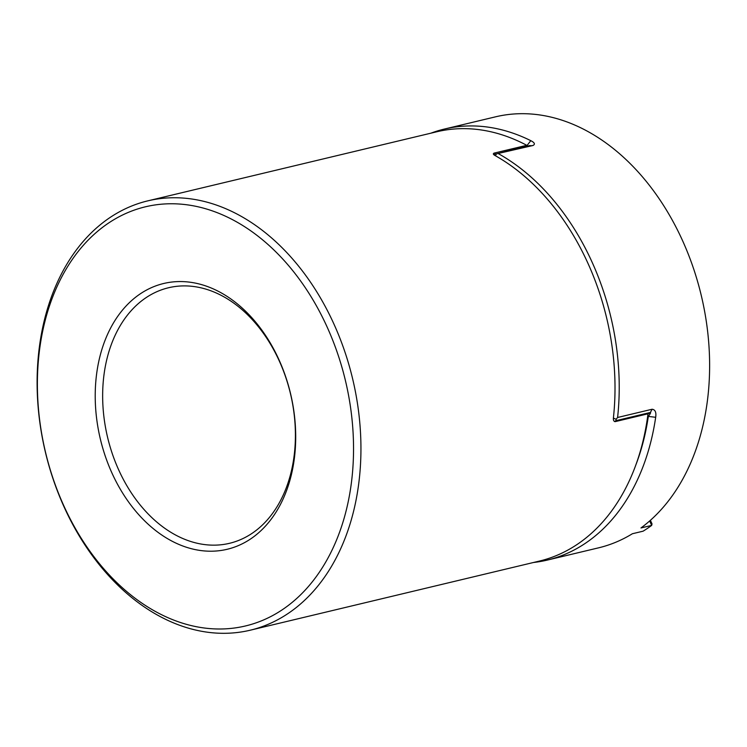<?xml version="1.0" encoding="UTF-8"?>
<svg xmlns="http://www.w3.org/2000/svg" width="747" height="747" viewBox="0 0 747 747"><rect width="100%" height="100%" fill="white"/><g stroke="black" fill="none" stroke-linecap="round" stroke-linejoin="round"><path stroke-width="1.12" d="M525.748 146.515L526.775 145.31A220.701 157.953 -103.4 0 0 436.836 131.761L147.719 200.878A220.701 157.953 76.6 0 1 334.133 324.497A220.701 157.953 76.6 0 1 250.338 630.179A220.701 157.953 76.6 0 1 63.915 506.559A220.701 157.953 76.6 0 1 147.719 200.878M250.338 630.179L539.465 561.062A220.701 157.953 -103.4 0 0 648.004 413.791L615.285 421.616C613.773 421.467 613.156 420.178 613.427 417.741A220.701 157.953 76.6 0 0 588.16 263.775A220.701 157.953 76.6 0 0 495.037 155.535C493.207 154.517 492.88 153.714 494.056 153.126L526.775 145.31M63.57 505.243A215.444 154.19 -103.4 0 0 282.655 609.505A215.444 154.19 -103.4 0 0 327.354 327.522A215.444 154.19 -103.4 0 0 108.259 223.26A215.444 154.19 -103.4 0 0 63.57 505.243M111.817 472.73A136.626 97.782 76.6 0 1 140.165 293.916A136.626 97.782 76.6 0 1 279.098 360.035A136.626 97.782 76.6 0 1 250.759 538.848A136.626 97.782 76.6 0 1 111.817 472.73M279.453 361.343A131.369 94.019 -103.4 0 0 168.486 287.763A131.369 94.019 -103.4 0 0 118.605 469.714A131.369 94.019 -103.4 0 0 229.572 543.293A131.369 94.019 -103.4 0 0 279.453 361.343M650.404 520.323L652.019 523.908L651.673 525.402L640.963 527.961A221.57 158.579 -103.4 0 0 682.693 240.945A221.57 158.579 -103.4 0 0 495.532 116.831L444.372 129.063A221.57 158.579 76.6 0 1 530.79 140.669C534.637 142.612 535.375 144.218 533.013 145.488L496.344 153.901L530.053 145.488M636.173 464.092A216.322 154.816 -103.4 0 0 648.321 416.415L655.679 417.284A221.57 158.579 76.6 0 1 547.402 560.063L598.562 547.84A221.57 158.579 -103.4 0 0 632.392 533.741L643.102 531.182A221.57 158.579 -103.4 0 0 651.673 525.402L649.675 520.967M647.593 416.901L648.321 416.415C650.226 413.95 650.917 412.633 650.404 412.447L615.902 420.692L616.144 419.244L617.592 417.489L652.094 409.244C655.212 409.627 656.408 412.307 655.679 417.284M547.402 560.063A221.57 158.579 76.6 0 1 533.498 562.491M533.013 145.488L526.392 146.356L530.79 140.669M430.87 133.19A221.57 158.579 76.6 0 1 444.372 129.063M493.916 154.769L495.382 153.779M495.504 155.796L496.344 153.901M498.51 153.742A221.57 158.579 76.6 0 1 592.268 262.561A221.57 158.579 76.6 0 1 617.592 417.489M613.39 418.124L616.144 419.244M615.902 420.692L614.594 421.569M647.966 414.09L650.404 412.447L652.094 409.244"/></g></svg>
